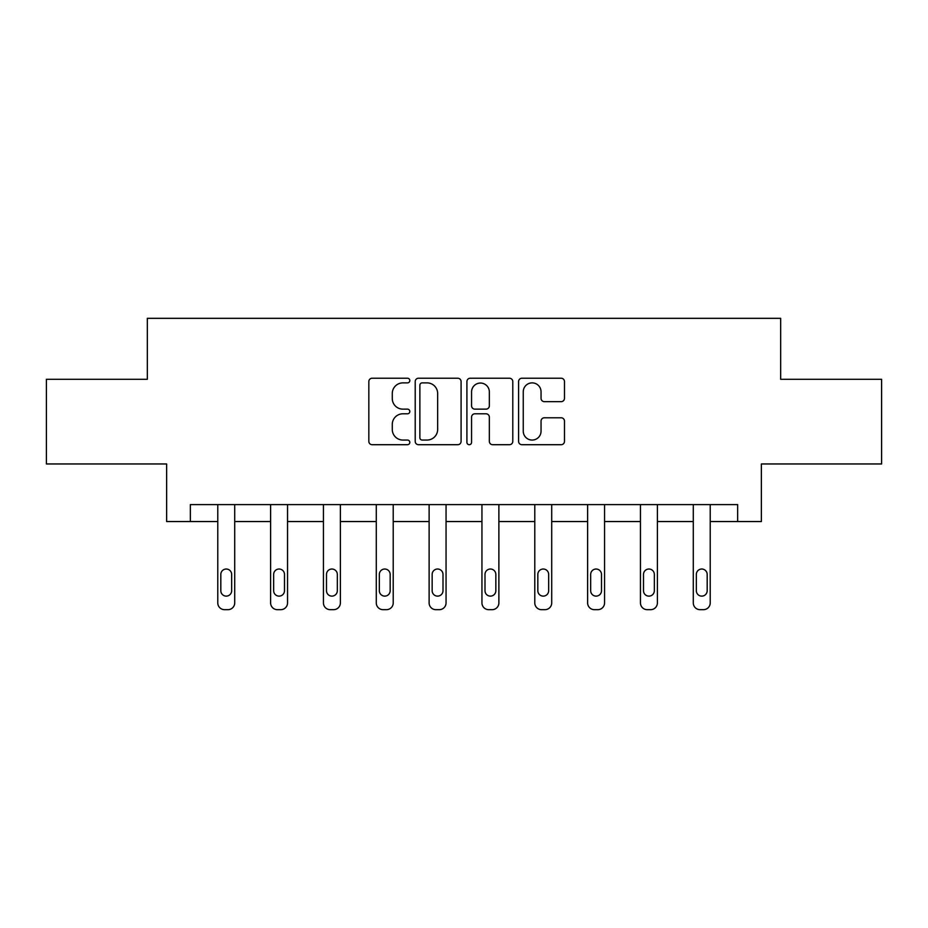 <?xml version="1.0" encoding="UTF-8"?>
<svg xmlns="http://www.w3.org/2000/svg" width="928" height="928" viewBox="0 0 928 928"><rect width="100%" height="100%" fill="white"/><g stroke="black" fill="none" stroke-linecap="round" stroke-linejoin="round"><path stroke-width="1.39" d="M409.816 380.55A2.332 2.332 0 0 0 407.485 378.23L372.163 378.23A3.329 3.329 0 0 0 368.834 381.547L368.834 441.392A3.329 3.329 0 0 0 372.163 444.709L407.485 444.709A2.332 2.332 0 0 0 409.816 442.389A2.332 2.332 0 0 0 407.485 440.058L402.914 440.058A10.637 10.637 0 0 1 392.277 429.42L392.277 424.432A10.637 10.637 0 0 1 402.914 413.795L407.485 413.795A2.332 2.332 0 0 0 409.816 411.475A2.332 2.332 0 0 0 407.485 409.144L402.914 409.144A10.637 10.637 0 0 1 392.277 398.506L392.277 393.518A10.637 10.637 0 0 1 402.914 382.881L407.485 382.881A2.332 2.332 0 0 0 409.816 380.55M561.162 401.662A3.329 3.329 0 0 0 564.479 398.344L564.479 381.547A3.329 3.329 0 0 0 561.162 378.23L521.93 378.23A3.329 3.329 0 0 0 518.601 381.547L518.601 441.392A3.329 3.329 0 0 0 521.93 444.709L561.162 444.709A3.329 3.329 0 0 0 564.479 441.392L564.479 421.115A3.329 3.329 0 0 0 561.162 417.786L544.365 417.786A3.329 3.329 0 0 0 541.047 421.115L541.047 431.172A8.897 8.897 0 0 1 532.15 440.058A8.897 8.897 0 0 1 523.253 431.172L523.253 391.767A8.897 8.897 0 0 1 532.15 382.881A8.897 8.897 0 0 1 541.047 391.767L541.047 398.344A3.329 3.329 0 0 0 544.365 401.662L561.162 401.662M737.656 521.548L761.366 521.548L761.366 463.965L881.6 463.965L881.6 379.297L780.668 379.297L780.668 318.327L147.332 318.327L147.332 379.297L46.4 379.297L46.4 463.965L166.634 463.965L166.634 521.548L217.778 521.548L217.778 602.898A6.774 6.774 0 0 0 224.553 609.673L227.94 609.673A6.774 6.774 0 0 0 234.714 602.898L234.714 521.548L270.605 521.548L270.605 602.898A6.774 6.774 0 0 0 277.379 609.673L280.766 609.673A6.774 6.774 0 0 0 287.541 602.898L287.541 521.548L323.443 521.548L323.443 602.898A6.774 6.774 0 0 0 330.217 609.673L333.604 609.673A6.774 6.774 0 0 0 340.379 602.898L340.379 521.548L376.281 521.548L376.281 602.898A6.774 6.774 0 0 0 383.055 609.673L386.442 609.673A6.774 6.774 0 0 0 393.217 602.898L393.217 521.548L429.119 521.548L429.119 602.898A6.774 6.774 0 0 0 435.893 609.673L439.28 609.673A6.774 6.774 0 0 0 446.055 602.898L446.055 521.548L481.945 521.548L481.945 602.898A6.774 6.774 0 0 0 488.72 609.673L492.107 609.673A6.774 6.774 0 0 0 498.881 602.898L498.881 521.548L534.783 521.548L534.783 602.898A6.774 6.774 0 0 0 541.558 609.673L544.945 609.673A6.774 6.774 0 0 0 551.719 602.898L551.719 521.548L587.621 521.548L587.621 602.898A6.774 6.774 0 0 0 594.396 609.673L597.783 609.673A6.774 6.774 0 0 0 604.557 602.898L604.557 521.548L640.459 521.548L640.459 602.898A6.774 6.774 0 0 0 647.234 609.673L650.621 609.673A6.774 6.774 0 0 0 657.395 602.898L657.395 521.548L693.286 521.548L693.286 602.898A6.774 6.774 0 0 0 700.06 609.673L703.447 609.673A6.774 6.774 0 0 0 710.222 602.898L710.222 521.548L737.656 521.548L737.656 504.612L190.344 504.612L190.344 521.548M461.088 381.547A3.329 3.329 0 0 0 457.771 378.23L418.54 378.23A3.329 3.329 0 0 0 415.21 381.547L415.21 441.392A3.329 3.329 0 0 0 418.54 444.709L457.771 444.709A3.329 3.329 0 0 0 461.088 441.392L461.088 381.547M470.229 378.23L509.46 378.23A3.329 3.329 0 0 1 512.79 381.547L512.79 441.392A3.329 3.329 0 0 1 509.46 444.709L492.675 444.709A3.329 3.329 0 0 1 489.346 441.392L489.346 417.124A3.329 3.329 0 0 0 486.028 413.795L474.892 413.795A3.329 3.329 0 0 0 471.563 417.124L471.563 442.389A2.332 2.332 0 0 1 469.232 444.709A2.332 2.332 0 0 1 466.912 442.389L466.912 381.547A3.329 3.329 0 0 1 470.229 378.23M422.194 382.881A2.332 2.332 0 0 0 419.874 385.201L419.874 437.738A2.332 2.332 0 0 0 422.194 440.058L427.019 440.058A10.637 10.637 0 0 0 437.656 429.42L437.656 393.518A10.637 10.637 0 0 0 427.019 382.881L422.194 382.881M489.346 391.941A8.897 8.897 0 0 0 480.46 383.044A8.897 8.897 0 0 0 471.563 391.941L471.563 405.814A3.329 3.329 0 0 0 474.892 409.144L486.028 409.144A3.329 3.329 0 0 0 489.346 405.814L489.346 391.941M234.714 504.612L234.714 602.898M217.778 504.612L217.778 602.898M231.664 590.707A5.417 5.417 0 0 1 226.246 596.124A5.417 5.417 0 0 1 220.818 590.707L220.818 574.444A5.417 5.417 0 0 1 226.246 569.026A5.417 5.417 0 0 1 231.664 574.444L231.664 590.707M224.553 609.673L227.94 609.673M287.541 504.612L287.541 602.898M270.605 504.612L270.605 602.898M284.502 590.707A5.417 5.417 0 0 1 279.073 596.124A5.417 5.417 0 0 1 273.656 590.707L273.656 574.444A5.417 5.417 0 0 1 279.073 569.026A5.417 5.417 0 0 1 284.502 574.444L284.502 590.707M277.379 609.673L280.766 609.673M340.379 504.612L340.379 602.898M323.443 504.612L323.443 602.898M337.328 590.707A5.417 5.417 0 0 1 331.911 596.124A5.417 5.417 0 0 1 326.494 590.707L326.494 574.444A5.417 5.417 0 0 1 331.911 569.026A5.417 5.417 0 0 1 337.328 574.444L337.328 590.707M330.217 609.673L333.604 609.673M393.217 504.612L393.217 602.898M376.281 504.612L376.281 602.898M390.166 590.707A5.417 5.417 0 0 1 384.749 596.124A5.417 5.417 0 0 1 379.332 590.707L379.332 574.444A5.417 5.417 0 0 1 384.749 569.026A5.417 5.417 0 0 1 390.166 574.444L390.166 590.707M383.055 609.673L386.442 609.673M446.055 504.612L446.055 602.898M429.119 504.612L429.119 602.898M443.004 590.707A5.417 5.417 0 0 1 437.587 596.124A5.417 5.417 0 0 1 432.158 590.707L432.158 574.444A5.417 5.417 0 0 1 437.587 569.026A5.417 5.417 0 0 1 443.004 574.444L443.004 590.707M435.893 609.673L439.28 609.673M498.881 504.612L498.881 602.898M481.945 504.612L481.945 602.898M495.842 590.707A5.417 5.417 0 0 1 490.413 596.124A5.417 5.417 0 0 1 484.996 590.707L484.996 574.444A5.417 5.417 0 0 1 490.413 569.026A5.417 5.417 0 0 1 495.842 574.444L495.842 590.707M488.72 609.673L492.107 609.673M551.719 504.612L551.719 602.898M534.783 504.612L534.783 602.898M548.668 590.707A5.417 5.417 0 0 1 543.251 596.124A5.417 5.417 0 0 1 537.834 590.707L537.834 574.444A5.417 5.417 0 0 1 543.251 569.026A5.417 5.417 0 0 1 548.668 574.444L548.668 590.707M541.558 609.673L544.945 609.673M604.557 504.612L604.557 602.898M587.621 504.612L587.621 602.898M601.506 590.707A5.417 5.417 0 0 1 596.089 596.124A5.417 5.417 0 0 1 590.672 590.707L590.672 574.444A5.417 5.417 0 0 1 596.089 569.026A5.417 5.417 0 0 1 601.506 574.444L601.506 590.707M594.396 609.673L597.783 609.673M657.395 504.612L657.395 602.898M640.459 504.612L640.459 602.898M654.344 590.707A5.417 5.417 0 0 1 648.927 596.124A5.417 5.417 0 0 1 643.498 590.707L643.498 574.444A5.417 5.417 0 0 1 648.927 569.026A5.417 5.417 0 0 1 654.344 574.444L654.344 590.707M647.234 609.673L650.621 609.673M710.222 504.612L710.222 602.898M693.286 504.612L693.286 602.898M707.182 590.707A5.417 5.417 0 0 1 701.754 596.124A5.417 5.417 0 0 1 696.336 590.707L696.336 574.444A5.417 5.417 0 0 1 701.754 569.026A5.417 5.417 0 0 1 707.182 574.444L707.182 590.707M700.06 609.673L703.447 609.673"/></g></svg>
